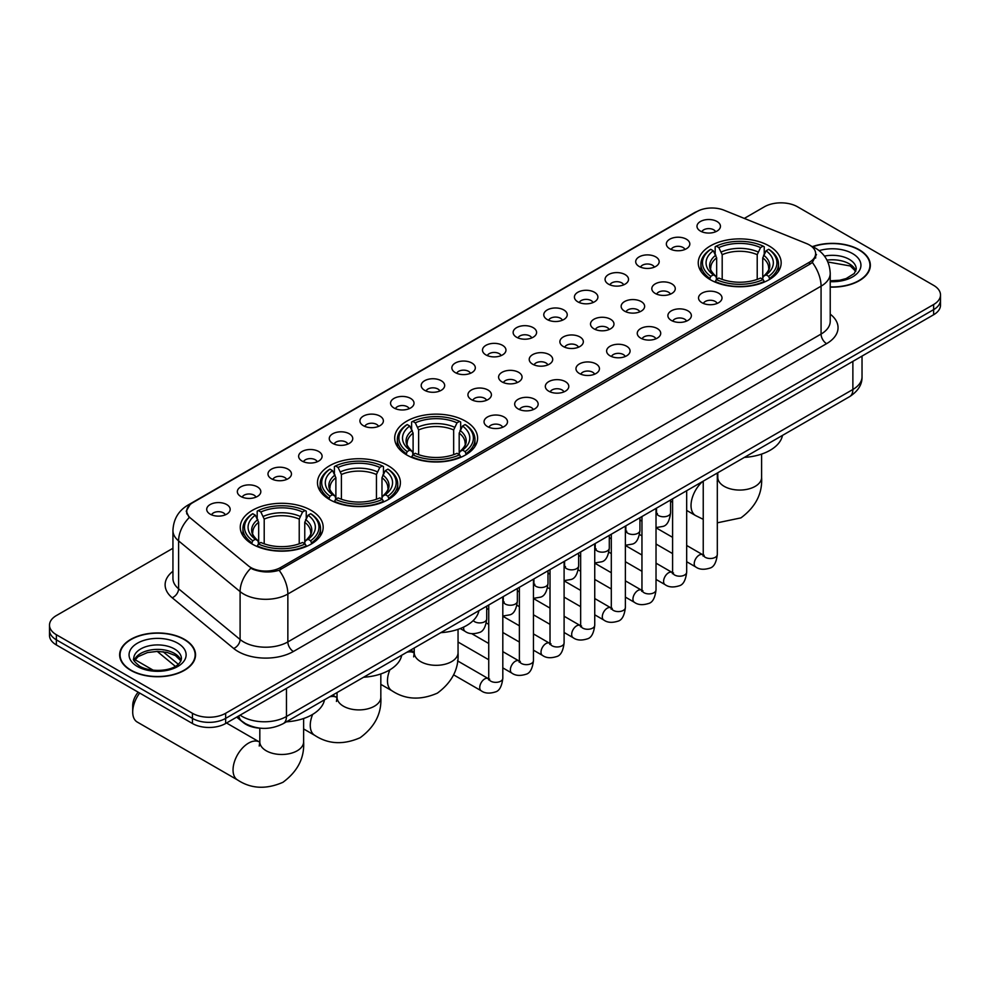 <?xml version="1.0" encoding="UTF-8"?>
<svg xmlns="http://www.w3.org/2000/svg" width="990" height="990" viewBox="0 0 990 990"><rect width="100%" height="100%" fill="white"/><g stroke="black" fill="none" stroke-linecap="round" stroke-linejoin="round"><path stroke-width="1.49" d="M465.461 421.158A41.456 23.933 0 0 0 420.28 415.961A41.456 23.933 0 0 0 394.688 438.075A41.456 23.933 0 0 0 406.828 455.004A41.456 23.933 0 0 0 452.009 460.189A41.456 23.933 0 0 0 477.601 438.075A41.456 23.933 0 0 0 465.461 421.158M388.253 465.733A41.456 23.933 0 0 0 343.072 460.548A41.456 23.933 0 0 0 317.468 482.662A41.456 23.933 0 0 0 329.621 499.579A41.456 23.933 0 0 0 374.802 504.776A41.456 23.933 0 0 0 400.393 482.662A41.456 23.933 0 0 0 388.253 465.733M311.033 510.308A41.456 23.933 0 0 0 265.852 505.123A41.456 23.933 0 0 0 240.261 527.237A41.456 23.933 0 0 0 252.401 544.166A41.456 23.933 0 0 0 297.582 549.351A41.456 23.933 0 0 0 323.173 527.237A41.456 23.933 0 0 0 311.033 510.308M769.02 245.891A41.456 23.933 0 0 0 723.838 240.706A41.456 23.933 0 0 0 698.247 262.82A41.456 23.933 0 0 0 710.387 279.749A41.456 23.933 0 0 0 755.568 284.934A41.456 23.933 0 0 0 781.16 262.82A41.456 23.933 0 0 0 769.02 245.891M669.784 248.775A11.732 6.769 180 0 1 667.458 246.856A11.732 6.769 180 0 1 671.344 238.442A11.732 6.769 180 0 1 686.379 239.196A11.732 6.769 180 0 1 688.706 246.856A11.732 6.769 180 0 1 669.784 248.775M684.956 249.468A7.041 4.059 0 0 0 683.063 247.5A7.041 4.059 0 0 0 676.12 246.46A7.041 4.059 0 0 0 671.22 249.468M639.144 266.459A11.732 6.769 180 0 1 636.817 264.553A11.732 6.769 180 0 1 640.703 256.125A11.732 6.769 180 0 1 655.739 256.88A11.732 6.769 180 0 1 658.065 264.553A11.732 6.769 180 0 1 639.144 266.459M654.303 267.164A7.041 4.059 0 0 0 652.422 265.184A7.041 4.059 0 0 0 645.48 264.157A7.041 4.059 0 0 0 640.567 267.164M608.504 284.155A11.732 6.769 180 0 1 606.177 282.237A11.732 6.769 180 0 1 610.063 273.822A11.732 6.769 180 0 1 625.098 274.577A11.732 6.769 180 0 1 627.425 282.237A11.732 6.769 180 0 1 608.504 284.155M623.663 284.86A7.041 4.059 0 0 0 621.782 282.88A7.041 4.059 0 0 0 614.84 281.853A7.041 4.059 0 0 0 609.927 284.86M577.863 301.851A11.732 6.769 180 0 1 575.524 299.933A11.732 6.769 180 0 1 579.41 291.506A11.732 6.769 180 0 1 594.446 292.26A11.732 6.769 180 0 1 596.784 299.933A11.732 6.769 180 0 1 577.863 301.851M593.022 302.544A7.041 4.059 0 0 0 591.129 300.564A7.041 4.059 0 0 0 584.199 299.537A7.041 4.059 0 0 0 579.286 302.544M547.21 319.535A11.732 6.769 180 0 1 544.884 317.617A11.732 6.769 180 0 1 548.769 309.202A11.732 6.769 180 0 1 563.805 309.957A11.732 6.769 180 0 1 566.132 317.617A11.732 6.769 180 0 1 547.21 319.535M562.382 320.24A7.041 4.059 0 0 0 560.489 318.26A7.041 4.059 0 0 0 553.558 317.233A7.041 4.059 0 0 0 548.646 320.24M516.57 337.231A11.732 6.769 180 0 1 514.243 335.313A11.732 6.769 180 0 1 518.129 326.898A11.732 6.769 180 0 1 533.164 327.653A11.732 6.769 180 0 1 535.491 335.313A11.732 6.769 180 0 1 516.57 337.231M531.741 337.936A7.041 4.059 0 0 0 529.848 335.957A7.041 4.059 0 0 0 522.906 334.917A7.041 4.059 0 0 0 518.005 337.936M485.929 354.915A11.732 6.769 180 0 1 483.603 353.009A11.732 6.769 180 0 1 487.488 344.582A11.732 6.769 180 0 1 502.524 345.337A11.732 6.769 180 0 1 504.851 353.009A11.732 6.769 180 0 1 485.929 354.915M501.089 355.62A7.041 4.059 0 0 0 499.207 353.64A7.041 4.059 0 0 0 492.265 352.613A7.041 4.059 0 0 0 487.352 355.62M455.289 372.611A11.732 6.769 180 0 1 452.962 370.693A11.732 6.769 180 0 1 456.848 362.278A11.732 6.769 180 0 1 471.884 363.033A11.732 6.769 180 0 1 474.21 370.693A11.732 6.769 180 0 1 455.289 372.611M470.448 373.317A7.041 4.059 0 0 0 468.555 371.337A7.041 4.059 0 0 0 461.625 370.31A7.041 4.059 0 0 0 456.712 373.317M424.648 390.308A11.732 6.769 180 0 1 422.309 388.389A11.732 6.769 180 0 1 426.195 379.962A11.732 6.769 180 0 1 441.231 380.729A11.732 6.769 180 0 1 443.57 388.389A11.732 6.769 180 0 1 424.648 390.308M439.808 391A7.041 4.059 0 0 0 437.914 389.021A7.041 4.059 0 0 0 430.984 387.993A7.041 4.059 0 0 0 426.071 391M393.995 407.991A11.732 6.769 180 0 1 391.669 406.073A11.732 6.769 180 0 1 395.555 397.658A11.732 6.769 180 0 1 410.59 398.413A11.732 6.769 180 0 1 412.917 406.073A11.732 6.769 180 0 1 393.995 407.991M409.167 408.697A7.041 4.059 0 0 0 407.274 406.717A7.041 4.059 0 0 0 400.344 405.69A7.041 4.059 0 0 0 395.431 408.697M363.355 425.688A11.732 6.769 180 0 1 361.028 423.769A11.732 6.769 180 0 1 364.914 415.354A11.732 6.769 180 0 1 379.95 416.109A11.732 6.769 180 0 1 382.276 423.769A11.732 6.769 180 0 1 363.355 425.688M378.526 426.393A7.041 4.059 0 0 0 376.633 424.413A7.041 4.059 0 0 0 369.691 423.374A7.041 4.059 0 0 0 364.79 426.393M332.714 443.384A11.732 6.769 180 0 1 330.388 441.466A11.732 6.769 180 0 1 334.274 433.038A11.732 6.769 180 0 1 349.309 433.793A11.732 6.769 180 0 1 351.636 441.466A11.732 6.769 180 0 1 332.714 443.384M347.874 444.077A7.041 4.059 0 0 0 345.993 442.097A7.041 4.059 0 0 0 339.05 441.07A7.041 4.059 0 0 0 334.137 444.077M302.074 461.068A11.732 6.769 180 0 1 299.747 459.15A11.732 6.769 180 0 1 303.633 450.735A11.732 6.769 180 0 1 318.669 451.489A11.732 6.769 180 0 1 320.995 459.15A11.732 6.769 180 0 1 302.074 461.068M317.233 461.773A7.041 4.059 0 0 0 315.34 459.793A7.041 4.059 0 0 0 308.41 458.766A7.041 4.059 0 0 0 303.497 461.773M271.433 478.764A11.732 6.769 180 0 1 269.094 476.846A11.732 6.769 180 0 1 272.98 468.431A11.732 6.769 180 0 1 288.016 469.186A11.732 6.769 180 0 1 290.355 476.846A11.732 6.769 180 0 1 271.433 478.764M286.593 479.469A7.041 4.059 0 0 0 284.699 477.489A7.041 4.059 0 0 0 277.769 476.45A7.041 4.059 0 0 0 272.856 479.469M240.78 496.448A11.732 6.769 180 0 1 238.454 494.542A11.732 6.769 180 0 1 242.34 486.115A11.732 6.769 180 0 1 257.375 486.87A11.732 6.769 180 0 1 259.702 494.542A11.732 6.769 180 0 1 240.78 496.448M255.952 497.153A7.041 4.059 0 0 0 254.059 495.173A7.041 4.059 0 0 0 247.129 494.146A7.041 4.059 0 0 0 242.216 497.153M210.14 514.144A11.732 6.769 180 0 1 207.813 512.226A11.732 6.769 180 0 1 211.699 503.811A11.732 6.769 180 0 1 226.735 504.566A11.732 6.769 180 0 1 229.061 512.226A11.732 6.769 180 0 1 210.14 514.144M225.312 514.85A7.041 4.059 0 0 0 223.418 512.87A7.041 4.059 0 0 0 216.476 511.842A7.041 4.059 0 0 0 211.575 514.85M700.425 231.078A11.732 6.769 180 0 1 698.099 229.16A11.732 6.769 180 0 1 701.984 220.745A11.732 6.769 180 0 1 717.02 221.5A11.732 6.769 180 0 1 719.346 229.16A11.732 6.769 180 0 1 700.425 231.078M715.597 231.784A7.041 4.059 0 0 0 713.703 229.804A7.041 4.059 0 0 0 706.773 228.777A7.041 4.059 0 0 0 701.861 231.784M655.244 293.448A11.732 6.769 180 0 1 652.917 291.53A11.732 6.769 180 0 1 656.803 283.115A11.732 6.769 180 0 1 671.839 283.87A11.732 6.769 180 0 1 674.165 291.53A11.732 6.769 180 0 1 655.244 293.448M670.403 294.154A7.041 4.059 0 0 0 668.51 292.174A7.041 4.059 0 0 0 661.58 291.134A7.041 4.059 0 0 0 656.667 294.154M624.591 311.145A11.732 6.769 180 0 1 622.264 309.226A11.732 6.769 180 0 1 626.15 300.799A11.732 6.769 180 0 1 641.186 301.554A11.732 6.769 180 0 1 643.525 309.226A11.732 6.769 180 0 1 624.591 311.145M639.763 311.838A7.041 4.059 0 0 0 637.869 309.858A7.041 4.059 0 0 0 630.939 308.831A7.041 4.059 0 0 0 626.027 311.838M593.951 328.829A11.732 6.769 180 0 1 591.624 326.91A11.732 6.769 180 0 1 595.51 318.495A11.732 6.769 180 0 1 610.545 319.25A11.732 6.769 180 0 1 612.872 326.91A11.732 6.769 180 0 1 593.951 328.829M609.122 329.534A7.041 4.059 0 0 0 607.229 327.554A7.041 4.059 0 0 0 600.299 326.527A7.041 4.059 0 0 0 595.386 329.534M563.31 346.525A11.732 6.769 180 0 1 560.984 344.607A11.732 6.769 180 0 1 564.869 336.192A11.732 6.769 180 0 1 579.905 336.946A11.732 6.769 180 0 1 582.231 344.607A11.732 6.769 180 0 1 563.31 346.525M578.469 347.23A7.041 4.059 0 0 0 576.588 345.25A7.041 4.059 0 0 0 569.646 344.211A7.041 4.059 0 0 0 564.745 347.23M532.669 364.209A11.732 6.769 180 0 1 530.343 362.303A11.732 6.769 180 0 1 534.229 353.875A11.732 6.769 180 0 1 549.264 354.63A11.732 6.769 180 0 1 551.591 362.303A11.732 6.769 180 0 1 532.669 364.209M547.829 364.914A7.041 4.059 0 0 0 545.948 362.934A7.041 4.059 0 0 0 539.005 361.907A7.041 4.059 0 0 0 534.093 364.914M502.029 381.905A11.732 6.769 180 0 1 499.703 379.987A11.732 6.769 180 0 1 503.588 371.572A11.732 6.769 180 0 1 518.624 372.327A11.732 6.769 180 0 1 520.95 379.987A11.732 6.769 180 0 1 502.029 381.905M517.188 382.61A7.041 4.059 0 0 0 515.295 380.63A7.041 4.059 0 0 0 508.365 379.603A7.041 4.059 0 0 0 503.452 382.61M471.376 399.601A11.732 6.769 180 0 1 469.05 397.683A11.732 6.769 180 0 1 472.935 389.256A11.732 6.769 180 0 1 487.971 390.011A11.732 6.769 180 0 1 490.298 397.683A11.732 6.769 180 0 1 471.376 399.601M486.548 400.294A7.041 4.059 0 0 0 484.654 398.314A7.041 4.059 0 0 0 477.725 397.287A7.041 4.059 0 0 0 472.812 400.294M701.984 302.742A11.732 6.769 180 0 1 699.645 300.824A11.732 6.769 180 0 1 703.531 292.409A11.732 6.769 180 0 1 718.567 293.164A11.732 6.769 180 0 1 720.906 300.824A11.732 6.769 180 0 1 701.984 302.742M717.144 303.447A7.041 4.059 0 0 0 715.25 301.467A7.041 4.059 0 0 0 708.32 300.428A7.041 4.059 0 0 0 703.407 303.447M671.331 320.426A11.732 6.769 180 0 1 669.005 318.52A11.732 6.769 180 0 1 672.891 310.093A11.732 6.769 180 0 1 687.926 310.848A11.732 6.769 180 0 1 690.253 318.52A11.732 6.769 180 0 1 671.331 320.426M686.503 321.131A7.041 4.059 0 0 0 684.61 319.151A7.041 4.059 0 0 0 677.68 318.124A7.041 4.059 0 0 0 672.767 321.131M640.691 338.122A11.732 6.769 180 0 1 638.364 336.204A11.732 6.769 180 0 1 642.25 327.789A11.732 6.769 180 0 1 657.286 328.544A11.732 6.769 180 0 1 659.612 336.204A11.732 6.769 180 0 1 640.691 338.122M655.863 338.828A7.041 4.059 0 0 0 653.969 336.848A7.041 4.059 0 0 0 647.027 335.82A7.041 4.059 0 0 0 642.126 338.828M610.05 355.818A11.732 6.769 180 0 1 607.724 353.9A11.732 6.769 180 0 1 611.61 345.485A11.732 6.769 180 0 1 626.645 346.24A11.732 6.769 180 0 1 628.972 353.9A11.732 6.769 180 0 1 610.05 355.818M625.21 356.511A7.041 4.059 0 0 0 623.329 354.544A7.041 4.059 0 0 0 616.386 353.504A7.041 4.059 0 0 0 611.474 356.511M579.41 373.502A11.732 6.769 180 0 1 577.083 371.596A11.732 6.769 180 0 1 580.969 363.169A11.732 6.769 180 0 1 596.005 363.924A11.732 6.769 180 0 1 598.331 371.596A11.732 6.769 180 0 1 579.41 373.502M594.569 374.208A7.041 4.059 0 0 0 592.676 372.228A7.041 4.059 0 0 0 585.746 371.2A7.041 4.059 0 0 0 580.833 374.208M548.769 391.199A11.732 6.769 180 0 1 546.431 389.28A11.732 6.769 180 0 1 550.316 380.865A11.732 6.769 180 0 1 565.352 381.62A11.732 6.769 180 0 1 567.691 389.28A11.732 6.769 180 0 1 548.769 391.199M563.929 391.904A7.041 4.059 0 0 0 562.035 389.924A7.041 4.059 0 0 0 555.105 388.897A7.041 4.059 0 0 0 550.192 391.904M518.116 408.895A11.732 6.769 180 0 1 515.79 406.977A11.732 6.769 180 0 1 519.676 398.549A11.732 6.769 180 0 1 534.711 399.304A11.732 6.769 180 0 1 537.038 406.977A11.732 6.769 180 0 1 518.116 408.895M533.288 409.588A7.041 4.059 0 0 0 531.395 407.608A7.041 4.059 0 0 0 524.465 406.581A7.041 4.059 0 0 0 519.552 409.588M487.476 426.579A11.732 6.769 180 0 1 485.15 424.661A11.732 6.769 180 0 1 489.035 416.246A11.732 6.769 180 0 1 504.071 417A11.732 6.769 180 0 1 506.397 424.661A11.732 6.769 180 0 1 487.476 426.579M502.648 427.284A7.041 4.059 0 0 0 500.754 425.304A7.041 4.059 0 0 0 493.812 424.277A7.041 4.059 0 0 0 488.911 427.284M806.627 243.602A21.124 12.189 180 0 1 809.449 244.976A21.124 12.189 180 0 1 815.636 253.588A21.124 12.189 180 0 1 809.449 262.214L280.665 567.505A21.124 12.189 180 0 1 248.428 565.884L190.575 518.166A21.124 12.189 180 0 1 186.751 511.174A21.124 12.189 180 0 1 192.939 502.561L696.948 211.563A21.124 12.189 180 0 1 723.999 210.202L806.627 243.602M260.778 728.232A23.463 13.551 180 0 1 243.194 722.49L236.684 717.119M830.226 287.112A37.942 21.904 0 0 0 870.346 265.246A37.942 21.904 0 0 0 859.233 249.765A37.942 21.904 0 0 0 812.493 246.609M184.425 639.354A37.942 21.904 0 0 0 143.08 634.615A37.942 21.904 0 0 0 119.654 654.848A37.942 21.904 0 0 0 130.767 670.341A37.942 21.904 0 0 0 172.112 675.081A37.942 21.904 0 0 0 195.537 654.848A37.942 21.904 0 0 0 184.425 639.354M816.465 254.492L812.332 262.437L810.278 263.934L279.118 570.277C270.282 572.814 261.608 572.492 253.069 569.337L250.792 568.223A27.374 18.315 129.5 0 0 240.1 591.599L178.596 540.886A31.284 18.067 180 0 1 172.941 530.529L172.941 578.432A31.284 18.067 0 0 0 178.596 588.79L240.1 639.503A31.284 18.067 0 0 0 243.602 641.916A31.284 18.067 0 0 0 287.855 641.916L821.069 334.063A31.284 18.067 0 0 0 830.226 321.292L830.226 273.389A31.284 18.067 180 0 1 821.069 286.172A27.374 15.803 -120 0 0 812.332 262.437M172.941 548.274L56.368 615.57A23.463 13.551 0 0 0 49.5 625.148L49.5 635.37A23.463 13.551 0 0 0 56.368 644.948L192.444 723.504L192.444 718.394A23.463 13.551 0 0 0 225.633 718.394L933.632 309.635A23.463 13.551 0 0 0 940.5 300.057A23.463 13.551 0 0 1 933.632 309.635L225.633 718.394A23.463 13.551 0 0 1 192.444 718.394L56.368 639.837L192.444 718.394L192.444 713.283A23.463 13.551 0 0 0 225.633 713.283L933.632 304.524A23.463 13.551 0 0 0 940.5 294.946A23.463 13.551 0 0 0 933.632 285.368L797.556 206.811A23.463 13.551 0 0 0 764.367 206.811L744.294 218.406M49.5 630.259A23.463 13.551 0 0 0 56.368 639.837A23.463 13.551 0 0 1 49.5 630.259M830.226 314.139A39.117 22.584 180 0 1 826.601 343.654L293.387 651.494A39.117 22.584 180 0 1 238.07 651.494A39.117 22.584 180 0 1 233.69 648.475L172.186 597.762A7.821 5.235 -50.5 0 0 178.596 588.79L178.596 540.886A27.374 18.315 129.5 0 1 189.214 517.584L186.207 511.174L190.068 504.591M49.5 625.148A23.463 13.551 0 0 0 56.368 634.726L192.444 713.283M192.444 723.504A23.463 13.551 0 0 0 225.633 723.504L933.632 314.746A23.463 13.551 0 0 0 940.5 305.168L940.5 294.946M830.226 286.89A37.546 21.681 0 0 0 869.95 265.246A37.546 21.681 0 0 0 858.961 249.926A37.546 21.681 0 0 0 812.827 246.758M131.039 670.18A37.546 21.681 0 0 0 171.963 674.871A37.546 21.681 0 0 0 195.141 654.848A37.546 21.681 0 0 0 184.14 639.515A37.546 21.681 0 0 0 143.228 634.825A37.546 21.681 0 0 0 120.05 654.848A37.546 21.681 0 0 0 131.039 670.18M709.644 279.304L710.758 276.346A37.236 21.495 0 0 1 710.758 249.307L713.307 250.779A33.635 19.416 0 0 0 713.307 274.861L715.844 276.297L716.661 279.316M716.661 278.091L716.661 257.87L713.307 250.779M715.176 253.985L715.176 246.745L716.29 246.114A37.236 21.495 0 0 1 763.117 246.114L760.555 247.587A33.635 19.416 0 0 0 718.839 247.587L722.193 254.678L722.193 279.403M757.214 279.403L757.214 254.678L760.555 247.587M744.369 457.405A43.028 24.837 0 0 0 782.471 435.414M715.176 281.457A38.796 22.399 0 0 0 764.231 281.457L763.117 279.539A37.236 21.495 0 0 1 716.29 279.539L715.176 282.113M764.231 282.113L764.231 281.457M710.758 249.307L709.644 249.938A38.796 22.399 0 0 0 700.908 264.095A38.796 22.399 0 0 0 709.644 278.264M763.117 246.114L764.231 246.745L764.231 253.985M716.29 279.539L718.839 278.054A33.635 19.416 0 0 0 760.555 278.054L763.117 279.539M713.307 274.861L710.758 276.346M718.839 247.587L716.29 246.114M715.844 255.135A30.084 17.375 0 0 0 715.844 276.297L715.98 276.396C711.711 272.262 709.966 269.453 710.758 267.981A28.945 16.706 0 0 1 716.661 257.87M769.762 278.264A38.796 22.399 0 0 0 778.499 264.095A38.796 22.399 0 0 0 769.762 249.938L768.648 249.307A37.236 21.495 0 0 1 768.648 276.346L769.762 279.304M768.648 276.346L766.087 274.861A33.635 19.416 0 0 0 766.087 250.779L768.648 249.307M766.087 250.779L762.745 257.87L762.745 278.091L763.562 276.297L766.087 274.861M762.745 257.87A28.945 16.706 0 0 1 768.648 267.981C769.428 269.466 767.696 272.275 763.426 276.396L763.562 276.297A30.084 17.375 0 0 0 763.562 255.135M762.745 279.316L762.745 278.091M406.086 454.558L407.199 451.601A37.236 21.495 0 0 1 407.199 424.562L409.761 426.034A33.635 19.416 0 0 0 409.761 450.116L412.286 451.551L413.102 454.571M413.102 453.346L413.102 433.125L409.761 426.034M411.617 429.239L411.617 422L412.731 421.369A37.236 21.495 0 0 1 459.57 421.369L457.009 422.841A33.635 19.416 0 0 0 415.293 422.841L418.634 429.932L418.634 454.657M453.655 454.657L453.655 429.932L457.009 422.841M440.822 632.659A43.028 24.837 0 0 0 478.913 610.669M411.617 456.712A38.796 22.399 0 0 0 460.672 456.712L459.57 454.794A37.236 21.495 0 0 1 412.731 454.794L411.617 457.38M460.672 457.38L460.672 456.712M407.199 424.562L406.086 425.193A38.796 22.399 0 0 0 397.349 439.35A38.796 22.399 0 0 0 406.086 453.519M459.57 421.369L460.672 422L460.672 429.239M412.731 454.794L415.293 453.309A33.635 19.416 0 0 0 457.009 453.309L459.57 454.794M409.761 450.116L407.199 451.601M415.293 422.841L412.731 421.369M412.286 430.39A30.084 17.375 0 0 0 412.286 451.551L412.434 451.65C408.152 447.517 406.407 444.708 407.199 443.235A28.945 16.706 0 0 1 413.102 433.125M466.203 453.519A38.796 22.399 0 0 0 474.953 439.35A38.796 22.399 0 0 0 466.203 425.193L465.102 424.562A37.236 21.495 0 0 1 465.102 451.601L466.203 454.558M465.102 451.601L462.54 450.116A33.635 19.416 0 0 0 462.54 426.034L465.102 424.562M462.54 426.034L459.187 433.125L459.187 453.346L460.004 451.551L462.54 450.116M459.187 433.125A28.945 16.706 0 0 1 465.09 443.235C465.882 444.72 464.137 447.529 459.867 451.65L460.004 451.551A30.084 17.375 0 0 0 460.004 430.39M459.187 454.571L459.187 453.346M328.866 499.146L329.979 496.176A37.236 21.495 0 0 1 329.979 469.136L332.541 470.621A33.635 19.416 0 0 0 332.541 494.703L335.065 496.139L335.882 499.158M335.882 497.921L335.882 477.7L332.541 470.621M334.397 473.814L334.397 466.575L335.511 465.943A37.236 21.495 0 0 1 382.35 465.943L379.789 467.429A33.635 19.416 0 0 0 338.073 467.429L341.414 474.507L341.414 499.232M376.447 499.232L376.447 474.507L379.789 467.429M363.602 677.247A43.028 24.837 0 0 0 401.705 655.244M334.397 501.286A38.796 22.399 0 0 0 383.464 501.286L382.35 499.368A37.236 21.495 0 0 1 335.511 499.368L334.397 501.955M383.464 501.955L383.464 501.286M329.979 469.136L328.866 469.767A38.796 22.399 0 0 0 320.129 483.937A38.796 22.399 0 0 0 328.866 498.094M382.35 465.943L383.464 466.575L383.464 473.814M335.511 499.368L338.073 497.896A33.635 19.416 0 0 0 379.789 497.896L382.35 499.368M332.541 494.703L329.979 496.176M338.073 467.429L335.511 465.943M335.065 474.977A30.084 17.375 0 0 0 335.065 496.139L335.214 496.225C330.932 492.092 329.2 489.295 329.992 487.81A28.945 16.706 0 0 1 335.882 477.7M388.996 498.094A38.796 22.399 0 0 0 397.732 483.937A38.796 22.399 0 0 0 388.996 469.767L387.882 469.136A37.236 21.495 0 0 1 387.882 496.176L388.996 499.146M387.882 496.176L385.32 494.703A33.635 19.416 0 0 0 385.32 470.621L387.882 469.136M385.32 470.621L381.979 477.7L381.979 497.921L382.796 496.139L385.32 494.703M381.979 477.7A28.945 16.706 0 0 1 387.87 487.81C388.662 489.295 386.917 492.104 382.647 496.225L382.796 496.139A30.084 17.375 0 0 0 382.796 474.977M381.979 499.158L381.979 497.921M139.677 693.049A21.904 12.647 120 0 0 132.709 712.008L132.709 705.623A14.083 8.13 -60 0 1 138.192 692.183M132.709 712.008A21.904 12.647 120 0 0 137.239 722.044L237.575 779.971A21.904 12.647 -60 0 1 234.222 762.424A21.904 12.647 -60 0 1 248.527 743.119A21.904 12.647 -60 0 1 259.479 742.03L259.813 742.215M251.658 543.72L252.772 540.763A37.236 21.495 0 0 1 252.772 513.723L255.321 515.196A33.635 19.416 0 0 0 255.321 539.278L257.858 540.713L258.675 543.733M258.675 542.508L258.675 522.287L255.321 515.196M257.19 518.401L257.19 511.162L258.303 510.531A37.236 21.495 0 0 1 305.13 510.531L302.569 512.003A33.635 19.416 0 0 0 260.853 512.003L264.206 519.094L264.206 543.819M299.228 543.819L299.228 519.094L302.569 512.003M286.382 721.821A43.028 24.837 0 0 0 324.485 699.831M257.19 545.874A38.796 22.399 0 0 0 306.244 545.874L305.13 543.956A37.236 21.495 0 0 1 258.303 543.956L257.19 546.529M306.244 546.529L306.244 545.874M252.772 513.723L251.658 514.355A38.796 22.399 0 0 0 242.921 528.511A38.796 22.399 0 0 0 251.658 542.681M305.13 510.531L306.244 511.162L306.244 518.401M258.303 543.956L260.853 542.471A33.635 19.416 0 0 0 302.569 542.471L305.13 543.956M255.321 539.278L252.772 540.763M260.853 512.003L258.303 510.531M257.858 519.552A30.084 17.375 0 0 0 257.858 540.713L257.994 540.812C253.725 536.679 251.98 533.87 252.772 532.397A28.945 16.706 0 0 1 258.675 522.287M311.776 542.681A38.796 22.399 0 0 0 320.512 528.511A38.796 22.399 0 0 0 311.776 514.355L310.662 513.723A37.236 21.495 0 0 1 310.662 540.763L311.776 543.72M310.662 540.763L308.1 539.278A33.635 19.416 0 0 0 308.1 515.196L310.662 513.723M308.1 515.196L304.759 522.287L304.759 542.508L305.576 540.713L308.1 539.278M304.759 522.287A28.945 16.706 0 0 1 310.662 532.397C311.442 533.882 309.709 536.691 305.44 540.812L305.576 540.713A30.084 17.375 0 0 0 305.576 519.552M304.759 543.733L304.759 542.508M280.665 567.505L280.665 569.658M809.449 262.214L809.449 264.404M293.387 651.494A7.821 4.517 60 0 1 287.855 641.916L287.855 594.012A31.284 18.067 180 0 1 243.602 594.012A31.284 18.067 180 0 1 240.1 591.599L240.1 639.503A7.821 5.235 -50.5 0 1 233.69 648.475M811.441 246.163A27.374 12.82 112 0 0 811.07 246.027L815.401 248.082C824.757 253.712 829.707 262.14 830.226 273.389M279.118 570.277A27.374 15.803 60 0 1 287.855 594.012L821.069 286.172L821.069 334.063A7.821 4.517 60 0 0 826.601 343.654M190.612 504.157A27.374 15.803 -120 0 0 187.766 505.222C178.41 510.84 173.46 519.28 172.941 530.529M187.766 505.222L694.646 212.578A27.374 15.803 60 0 1 696.725 211.699M172.186 597.762A39.117 22.584 180 0 1 172.941 571.267M225.633 713.283L225.633 723.504M933.632 304.524L933.632 314.746M56.368 634.726L56.368 644.948M240.125 715.139A31.284 18.067 0 0 0 242.228 716.488A31.284 18.067 0 0 0 286.469 716.488L852.873 389.478A31.284 18.067 0 0 0 862.03 376.707C862.265 384.466 858.132 391.112 849.63 396.631L283.227 723.64A15.642 9.034 60 0 0 286.469 716.488L286.469 688.384M852.873 361.375L852.873 389.478A15.642 9.034 60 0 1 849.63 396.631M238.85 715.869A15.642 10.469 129.5 0 0 241.585 720.955L236.833 717.045M163.09 651.717L178.287 664.253M855.855 271.05A23.847 13.761 0 0 0 849.259 263.823A23.847 13.761 0 0 0 826.996 260.147M830.226 280.813L839.693 280.257L846.165 278.549L854.296 273.475L856.251 269.082A23.847 13.761 0 0 0 849.259 259.343A23.847 13.761 0 0 0 824.46 256.101M830.226 281.68A28.537 16.471 0 0 0 858.33 272.126A28.537 16.471 0 0 0 852.588 253.601A28.537 16.471 0 0 0 819.163 250.656M181.034 660.652A23.847 13.761 0 0 0 174.45 653.412A23.847 13.761 0 0 0 150.517 650.009A23.847 13.761 0 0 0 134.145 660.652M174.45 648.945A23.847 13.761 0 0 0 148.475 645.963A23.847 13.761 0 0 0 133.749 658.684C132.499 659.414 134.504 661.951 139.763 666.27C152.014 673.435 179.277 671.43 181.442 658.684A23.847 13.761 0 0 0 174.45 648.945M137.412 666.493A28.537 16.471 0 0 0 177.767 666.493A28.537 16.471 0 0 0 177.767 643.203A28.537 16.471 0 0 0 137.412 643.203A28.537 16.471 0 0 0 137.412 666.493M761.607 454.088L761.607 477.428A21.904 12.647 180 0 1 755.184 486.362A21.904 12.647 180 0 1 724.21 486.362A21.904 12.647 180 0 1 717.799 477.428L717.205 481.623M703.234 519.317L695.562 515.555A21.904 12.647 -60 0 1 691.577 500.495A21.904 12.647 -60 0 1 702.652 481.486M757.214 254.678A28.945 16.706 0 0 0 722.193 254.678M758.031 251.943A30.084 17.375 0 0 0 721.376 251.943M458.048 629.355L458.048 652.682A21.904 12.647 180 0 1 451.638 661.617A21.904 12.647 180 0 1 420.663 661.617A21.904 12.647 180 0 1 414.241 652.682L413.659 656.877M406.816 652.299A21.904 12.647 -60 0 1 413.907 652.868L414.241 653.054M458.048 652.682C459.001 668.757 452.108 682.246 437.382 693.136C420.589 700.437 405.467 699.67 392.015 690.81A21.904 12.647 -60 0 1 389.887 669.797M453.655 429.932A28.945 16.706 0 0 0 418.634 429.932M454.472 427.197A30.084 17.375 0 0 0 417.817 427.197M380.828 673.93L380.828 697.257A21.904 12.647 180 0 1 374.418 706.204A21.904 12.647 180 0 1 343.443 706.204A21.904 12.647 180 0 1 337.033 697.257L336.439 701.452M329.596 696.873A21.904 12.647 -60 0 1 336.699 697.455L337.021 697.641M380.828 697.257C381.781 713.345 374.888 726.821 360.162 737.711C343.382 745.024 328.259 744.245 314.795 735.384A21.904 12.647 -60 0 1 312.667 714.384M376.447 474.507A28.945 16.706 0 0 0 341.414 474.507M377.264 471.785A30.084 17.375 0 0 0 340.597 471.785M303.621 718.505L303.621 741.844A21.904 12.647 180 0 1 297.198 750.779A21.904 12.647 180 0 1 266.223 750.779A21.904 12.647 180 0 1 259.813 741.844L259.219 746.039M299.228 519.094A28.945 16.706 0 0 0 264.206 519.094M300.044 516.359A30.084 17.375 0 0 0 263.389 516.359M717.317 473.034L717.317 554.45A7.041 4.059 180 0 1 714.929 557.494A7.041 4.059 180 0 1 705.301 557.321A7.041 4.059 180 0 1 703.234 554.45L703.011 555.972L703.643 555.452M717.317 554.45C716.352 562.629 713.815 567.196 709.719 568.149C703.902 569.943 699.225 569.547 695.698 566.936A7.041 4.059 -60 0 1 694.609 561.293A7.041 4.059 -60 0 1 699.212 555.093A7.041 4.059 -60 0 1 699.522 554.92A7.041 4.059 -60 0 1 702.739 554.734L704.162 555.303M686.676 490.718L686.676 572.146A7.041 4.059 180 0 1 684.288 575.19A7.041 4.059 180 0 1 674.66 575.017A7.041 4.059 180 0 1 672.594 572.146L672.371 573.668L673.002 573.136M686.676 572.146C685.711 580.313 683.174 584.88 679.078 585.845C673.262 587.639 668.584 587.231 665.045 584.62A7.041 4.059 -60 0 1 663.968 578.989A7.041 4.059 -60 0 1 668.572 572.777A7.041 4.059 -60 0 1 668.881 572.616A7.041 4.059 -60 0 1 672.086 572.43L673.522 573M656.024 508.414L656.024 589.83A7.041 4.059 180 0 1 653.648 592.886A7.041 4.059 180 0 1 644.007 592.713A7.041 4.059 180 0 1 641.953 589.83L641.718 591.352L642.349 590.832M656.024 589.83C655.071 598.01 652.534 602.576 648.438 603.529C642.621 605.336 637.944 604.927 634.404 602.316A7.041 4.059 -60 0 1 633.328 596.673A7.041 4.059 -60 0 1 637.931 590.473A7.041 4.059 -60 0 1 638.241 590.3A7.041 4.059 -60 0 1 641.446 590.127L642.881 590.683M625.383 526.098L625.383 607.526A7.041 4.059 180 0 1 623.007 610.57A7.041 4.059 180 0 1 613.367 610.397A7.041 4.059 180 0 1 611.3 607.526L611.077 609.048L611.709 608.528M625.383 607.526C624.418 615.706 621.893 620.272 617.797 621.225C611.981 623.019 607.303 622.623 603.764 620.012A7.041 4.059 -60 0 1 602.687 614.369A7.041 4.059 -60 0 1 607.278 608.169A7.041 4.059 -60 0 1 607.6 607.996A7.041 4.059 -60 0 1 610.805 607.811L612.228 608.38M594.743 543.795L594.743 625.222A7.041 4.059 180 0 1 592.354 628.266A7.041 4.059 180 0 1 582.726 628.093A7.041 4.059 180 0 1 580.66 625.222L580.437 626.732L581.068 626.212M594.743 625.222C593.777 633.39 591.253 637.956 587.144 638.921C581.328 640.716 576.663 640.307 573.123 637.696A7.041 4.059 -60 0 1 572.047 632.053A7.041 4.059 -60 0 1 576.638 625.853A7.041 4.059 -60 0 1 576.96 625.68A7.041 4.059 -60 0 1 580.165 625.507L581.588 626.076M564.102 561.491L564.102 642.906A7.041 4.059 180 0 1 561.714 645.963A7.041 4.059 180 0 1 552.086 645.777A7.041 4.059 180 0 1 550.019 642.906L549.797 644.428L550.428 643.908M564.102 642.906C563.137 651.086 560.6 655.652 556.504 656.605C550.688 658.412 546.01 658.004 542.483 655.392A7.041 4.059 -60 0 1 541.394 649.749A7.041 4.059 -60 0 1 545.997 643.549A7.041 4.059 -60 0 1 546.307 643.376A7.041 4.059 -60 0 1 549.512 643.203L550.947 643.76M533.462 579.175L533.462 660.602A7.041 4.059 180 0 1 531.073 663.646A7.041 4.059 180 0 1 521.445 663.473A7.041 4.059 180 0 1 519.379 660.602L519.156 662.124L519.775 661.605M533.462 660.602C532.496 668.77 529.959 673.336 525.863 674.301C520.047 676.096 515.369 675.687 511.83 673.089A7.041 4.059 -60 0 1 510.753 667.446A7.041 4.059 -60 0 1 515.357 661.233A7.041 4.059 -60 0 1 515.666 661.073A7.041 4.059 -60 0 1 518.871 660.887L520.307 661.456M502.809 596.871L502.809 678.286A7.041 4.059 180 0 1 500.433 681.343A7.041 4.059 180 0 1 490.793 681.17A7.041 4.059 180 0 1 488.738 678.286L488.503 679.808L489.134 679.288M502.809 678.286C501.843 686.466 499.319 691.032 495.223 691.985C489.407 693.792 484.729 693.384 481.19 690.773A7.041 4.059 -60 0 1 480.113 685.13A7.041 4.059 -60 0 1 484.716 678.93A7.041 4.059 -60 0 1 485.026 678.756A7.041 4.059 -60 0 1 488.231 678.583L489.666 679.14M670.577 500.012L670.577 512.709A7.041 4.059 180 0 1 668.188 515.765A7.041 4.059 180 0 1 658.56 515.58A7.041 4.059 180 0 1 656.494 512.709L656.494 508.142M639.936 517.708L639.936 530.405A7.041 4.059 180 0 1 637.548 533.449A7.041 4.059 180 0 1 627.92 533.276A7.041 4.059 180 0 1 625.853 530.405L625.853 525.839M609.296 535.392L609.296 548.089A7.041 4.059 180 0 1 606.907 551.145A7.041 4.059 180 0 1 597.267 550.972A7.041 4.059 180 0 1 595.213 548.089L595.213 543.522M578.643 553.088L578.643 565.785A7.041 4.059 180 0 1 576.267 568.829A7.041 4.059 180 0 1 566.626 568.656A7.041 4.059 180 0 1 564.572 565.785L564.572 561.219M548.002 570.784L548.002 583.481A7.041 4.059 180 0 1 545.626 586.525A7.041 4.059 180 0 1 535.986 586.352A7.041 4.059 180 0 1 533.919 583.481L533.919 578.903M517.362 588.468L517.362 601.165A7.041 4.059 180 0 1 514.973 604.222A7.041 4.059 180 0 1 505.346 604.048A7.041 4.059 180 0 1 503.279 601.165L503.279 596.599M486.721 606.165L486.721 618.861A7.041 4.059 180 0 1 484.333 621.906A7.041 4.059 180 0 1 474.705 621.732A7.041 4.059 180 0 1 473.257 620.532M460.251 628.551L465.102 631.348A7.041 4.059 -60 0 1 463.716 627.041M186.751 511.174L186.751 513.909M815.636 253.588L815.636 258.081M694.646 212.578L699.67 210.239M283.227 723.64C270.641 729.964 258.056 729.964 245.458 723.64L241.585 720.955M862.03 376.707L862.03 356.078M175.317 666.332L157.187 651.37M855.731 271.322L850.237 265.964L827.875 262.004M869.95 268.389L869.95 265.246M180.922 660.912L175.428 655.566L167.038 652.41L157.571 651.37L147.485 652.559L138.068 656.655L134.269 660.912M195.141 657.991L195.141 654.848M120.05 657.991L120.05 654.848M761.607 477.428C762.548 493.503 755.655 506.991 740.928 517.881L717.317 522.819M695.562 515.555L686.676 510.419M672.594 502.289L670.577 501.126M700.908 271.26L700.908 264.095M778.499 271.26L778.499 264.095M717.799 472.75L717.799 477.428M392.015 690.81L380.828 684.362M397.349 446.515L397.349 439.35M474.953 446.515L474.953 439.35M413.907 652.868L409.86 650.529M414.241 648.005L414.241 652.682M314.795 735.384L303.621 728.937M320.129 491.089L320.129 483.937M397.732 491.089L397.732 483.937M336.699 697.455L332.652 695.116M337.033 692.579L337.033 697.257M303.621 741.844C304.561 757.919 297.668 771.408 282.942 782.298C266.162 789.599 251.039 788.832 237.575 779.971M242.921 535.677L242.921 528.511M320.512 535.677L320.512 528.511M259.479 742.03L226.512 722.997M259.813 728.182L259.813 741.844M695.698 566.936L686.676 561.726M672.594 553.596L656.024 544.03M641.953 535.899L639.515 534.501M703.234 481.152L703.234 554.45M702.739 554.734L686.676 545.465M672.594 537.335L656.024 527.781M665.045 584.62L656.024 579.422M641.953 571.292L625.383 561.726M611.3 553.596L608.875 552.185M672.594 498.849L672.594 572.146M672.086 572.43L656.024 563.162M641.953 555.031L625.383 545.465M634.404 602.316L625.383 597.106M611.3 588.976L594.743 579.422M580.66 571.292L578.222 569.881M641.953 516.545L641.953 589.83M641.446 590.127L625.383 580.845M611.3 572.727L594.743 563.162M603.764 620.012L594.743 614.802M580.66 606.672L564.102 597.106M550.019 588.976L547.581 587.577M611.3 534.229L611.3 607.526M610.805 607.811L594.743 598.542M580.66 590.411L564.102 580.845M573.123 637.696L564.102 632.486M550.019 624.368L533.462 614.802M519.379 606.672L516.941 605.261M580.66 551.925L580.66 625.222M580.165 625.507L564.102 616.238M550.019 608.107L533.462 598.542M542.483 655.392L533.462 650.183M519.379 642.052L502.809 632.486M488.738 624.368L486.3 622.957M550.019 569.621L550.019 642.906M549.512 643.203L533.462 633.922M519.379 625.791L502.809 616.238M511.83 673.089L502.809 667.879M488.738 659.748L458.048 642.027M519.379 587.305L519.379 660.602M518.871 660.887L502.809 651.618M488.738 643.488L471.747 633.674M481.19 690.773L453.606 674.846M414.241 652.125L410.677 650.059M488.738 605.001L488.738 678.286M488.231 678.583L457.516 660.85M657.422 513.562L655.999 513.006M656.024 527.583L662.978 526.408C667.074 525.455 669.611 520.889 670.577 512.709M641.953 521.148L639.936 519.985M656.902 513.711L656.271 514.231L656.494 512.709M626.781 531.259L625.346 530.689M625.383 545.267L632.338 544.104C636.434 543.139 638.971 538.572 639.936 530.405M611.3 538.845L609.296 537.681M626.262 531.407L625.63 531.927L625.853 530.405M596.141 548.955L594.705 548.386M594.743 562.964L601.697 561.788C605.793 560.835 608.33 556.269 609.296 548.089M580.66 556.529L578.643 555.365M595.609 549.091L594.99 549.611L595.213 548.089M565.5 566.639L564.065 566.082M564.102 580.647L571.057 579.484C575.153 578.531 577.677 573.965 578.643 565.785M550.019 574.225L548.002 573.062M564.968 566.787L564.337 567.307L564.572 565.785M534.847 584.335L533.424 583.766M533.462 598.344L540.404 597.18C544.512 596.215 547.037 591.649 548.002 583.481M519.379 591.921L517.362 590.758M534.328 584.471L533.697 585.003L533.919 583.481M504.207 602.019L502.784 601.462M502.809 616.04L509.763 614.864C513.86 613.911 516.396 609.345 517.362 601.165M488.738 609.605L486.721 608.442M503.687 602.168L503.056 602.687L503.279 601.165M465.102 631.348C468.567 633.947 473.245 634.355 479.123 632.561C483.219 631.608 485.756 627.041 486.721 618.861M134.974 659.674L153.289 670.255"/></g></svg>
